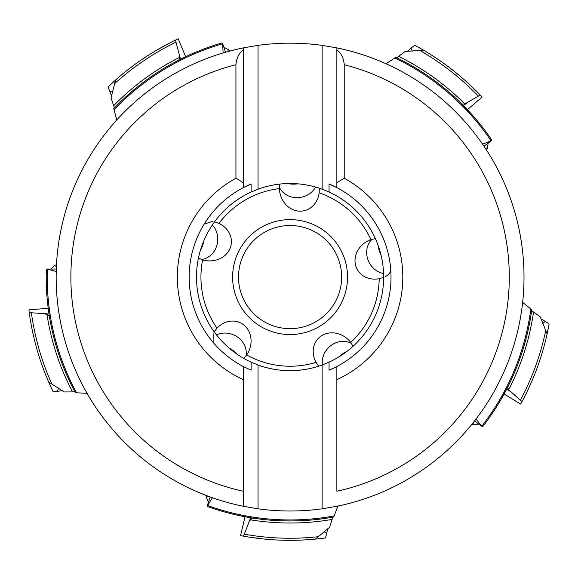 <?xml version="1.0" encoding="UTF-8"?>
<svg xmlns="http://www.w3.org/2000/svg" width="578" height="578" viewBox="0 0 578 578"><rect width="100%" height="100%" fill="white"/><g stroke="black" fill="none" stroke-linecap="round" stroke-linejoin="round"><path stroke-width="0.87" d="M58.436 388.004L57.576 391.277L52.966 391.393L48.718 382.13A263.228 263.228 0 0 1 29.261 312.626A263.228 263.228 0 0 0 52.822 391.089L52.822 391.089A263.228 263.228 0 0 1 29.261 312.626L28.9 309.859A263.228 263.228 0 0 0 29.052 311.058A263.228 263.228 0 0 1 28.9 309.859L48.22 308.298M48.624 381.906L48.718 382.13A263.228 263.228 0 0 1 29.261 312.626L49.014 313.97M30.807 322.531L31.299 325.262M87.444 393.329L75.378 392.737A243.873 243.873 0 0 1 46.319 269.875L46.948 269.045L56.297 269.045M45.272 313.97L49.275 315.675L49.918 319.417A243.873 243.873 0 0 0 74.93 391.898L64.266 391.956L48.718 382.13M62.525 390.728L57.583 391.248M74.93 391.898A243.873 243.873 0 0 1 49.918 319.417L49.383 316.311M49.217 315.241L49.029 314.064M48.061 307.048L47.88 305.581M47.569 302.764L47.432 301.463M46.601 269.442L46.319 269.832M203.767 240.968A24.312 21.567 -82.3 0 1 200.436 250.267M201.426 259.5A19.89 17.651 97.7 0 0 217.761 239.762A19.89 17.651 97.7 0 0 212.336 225.015M214.604 221.786L218.925 223.39A22.426 19.89 -172.3 0 1 231.395 241.611A22.426 19.89 -172.3 0 1 206.339 260.685A22.426 19.89 -172.3 0 1 202.611 259.89L198.464 258.084M204.179 224.083L212.617 221.388M315.581 187.062A19.89 17.651 169.7 0 1 303.233 196.773A19.89 17.651 -10.3 0 1 279.412 187.337M319.352 188.211L319.164 192.814A22.426 19.89 -100.3 0 1 305.683 210.305A22.426 19.89 -100.3 0 1 279.803 192.373A22.426 19.89 -100.3 0 1 279.405 188.58L279.846 184.079M383.648 277.462L379.219 278.704A22.426 19.89 -28.3 0 1 358.418 271.292A22.426 19.89 -28.3 0 1 367.471 241.134A22.426 19.89 -28.3 0 1 370.96 239.581L375.375 238.613M372.145 239.205A19.89 17.651 -118.3 0 0 370.527 264.775A19.89 17.651 -118.3 0 0 383.582 273.517M214.163 331.779L217.017 328.167A22.426 19.89 115.7 0 1 238.208 321.939A22.426 19.89 115.7 0 1 248.605 351.662A22.426 19.89 115.7 0 1 246.698 354.964L243.692 358.353M318.637 366.192L316.087 362.363A22.426 19.89 43.7 0 1 316.708 340.283A22.426 19.89 43.7 0 1 348.194 339.582A22.426 19.89 43.7 0 1 350.745 342.414L353.035 346.316M390.735 269.478C390.728 272.274 388.813 274.745 384.991 276.876M381.148 255.577A24.312 21.567 61.7 0 1 378.373 246.098M474.495 421.008L482.059 426.506L475.99 419.064M482.059 426.506L483.049 426.203A243.873 243.873 0 0 0 531.76 309.729L522.346 302.157M542.677 323.514L545.3 321.368L549.1 323.991L547.091 333.976A263.228 263.228 0 0 0 549.042 324.316L549.042 324.316A263.228 263.228 0 0 1 547.091 333.976L540.293 316.889L531.63 310.668A243.873 243.873 0 0 1 509.261 384.009L509.261 384.016A243.873 243.873 0 0 0 531.63 310.668M540.979 318.904L545.278 321.39M547.041 334.214L547.091 333.976A263.228 263.228 0 0 1 521.977 401.638L520.648 404.094A263.228 263.228 0 0 0 521.977 401.638L508.691 389.774A245.946 245.946 0 0 0 533.523 312.091M528.682 388.264L527.439 390.894M547.091 333.976A263.228 263.228 0 0 1 521.977 401.638A263.228 263.228 0 0 1 520.648 404.094L504.095 394.001M467.407 109.676L482.117 97.053L480.195 95.03A263.228 263.228 0 0 0 415.026 45.402L415.026 45.402A263.228 263.228 0 0 1 480.195 95.03L464.806 103.997A245.946 245.946 0 0 0 398.603 56.377L396.66 57.742A243.873 243.873 0 0 1 459.503 101.67A243.873 243.873 0 0 0 396.66 57.742M463.426 105.557L466.453 103.354M483.945 146.176L491.51 140.678L491.531 139.638A243.873 243.873 0 0 0 395.807 57.323L385.692 63.934M482.558 144.153L491.51 140.678M412.295 51.196L411.059 48.046L414.729 45.243L423.609 50.235L405.25 51.42L398.603 56.377M411.074 48.068L407.389 51.391M423.819 50.358L423.609 50.235A263.228 263.228 0 0 1 480.195 95.03A263.228 263.228 0 0 0 423.609 50.235M473.129 87.921L471.128 86.006M482.117 97.053A263.228 263.228 0 0 0 481.293 96.179A263.228 263.228 0 0 1 482.117 97.053M461.894 104.018L464.806 103.997M472.06 114.747L459.503 101.67M491.56 140.158L491.546 139.681M225.485 52.258L222.595 43.364L223.13 52.952M222.595 43.364L221.612 43.025A243.873 243.873 0 0 0 113.75 108.628L116.908 120.289M111.684 95.782L109.661 91.245M113.013 91.057L109.632 91.252L108.1 86.895L115.773 79.836M108.339 86.664L108.339 86.664A263.228 263.228 0 0 1 175.683 40.019A263.228 263.228 0 0 0 108.339 86.664M185.661 56.702L178.205 38.813L175.683 40.019A263.228 263.228 0 0 0 115.593 79.995L111.048 97.819L114.401 107.942M114.654 83.622A261.155 261.155 0 0 1 176.001 42.165L175.683 40.019A263.228 263.228 0 0 0 115.593 79.995M176.001 42.165L180.509 59.216M297.764 183.833A24.312 21.567 -10.3 0 1 287.887 183.544M221.612 43.025L221.612 43.025A243.873 243.873 0 0 0 113.75 108.628M181.47 58.739L175.618 61.752M176.471 61.297L178.963 59.989L179.455 57.424A245.946 245.946 0 0 0 113.707 105.68M222.111 43.162L221.656 43.018M179.353 55.661L179.455 57.424M171.066 42.295L155.764 50.705L171.066 42.295M178.205 38.813A263.228 263.228 0 0 0 177.114 39.333A263.228 263.228 0 0 1 178.205 38.813M56.225 271.501L46.948 269.045M210.19 496.943L207.3 505.837L207.899 506.689A243.873 243.873 0 0 0 333.723 517.021A243.873 243.873 0 0 1 207.899 506.689M212.502 497.774L207.3 505.837M338.014 505.728L333.723 517.021M327.842 528.624L325.515 537.923L315.4 539.101A263.228 263.228 0 0 0 325.183 537.966L325.183 537.966A263.228 263.228 0 0 1 315.4 539.101L329.547 527.353L332.791 517.187A243.873 243.873 0 0 1 256.126 518.582L256.112 518.582A243.873 243.873 0 0 0 332.791 517.187M315.154 539.122L315.4 539.101A263.228 263.228 0 0 1 243.287 536.124L240.542 535.611A263.228 263.228 0 0 0 241.727 535.835A263.228 263.228 0 0 1 240.542 535.611L245.021 516.761M263.163 538.934L248.359 536.991L260.83 538.689M318.29 536.716A261.155 261.155 0 0 1 244.292 534.195L243.287 536.124A263.228 263.228 0 0 0 315.4 539.101M244.292 534.195L250.664 517.751M229.054 348.014A24.312 21.567 -154.3 0 1 236.872 354.054M245.961 355.969A19.89 17.651 25.7 0 0 232.233 334.337A19.89 17.651 25.7 0 0 216.533 334.937M322.372 364.906A19.89 17.651 133.7 0 1 326.649 349.791A19.89 17.651 133.7 0 1 351.467 343.426M338.679 357.045A24.312 21.567 133.7 0 1 346.836 351.475M482.565 426.391L483.027 426.232M500.714 399.998L509.261 384.009M509.196 384.139L509.059 384.428A243.873 243.873 0 0 1 508.835 384.89L507.585 387.412L508.691 389.774M507.773 387.014A243.873 243.873 0 0 0 508.019 386.523A243.873 243.873 0 0 1 507.773 387.014M509.81 391.147L506.783 388.943M329.055 183.977A100.94 100.94 0 0 1 329.055 370.195L329.055 362.153A93.571 93.571 0 0 0 329.055 192.019L322.134 189.179A93.571 93.571 0 0 0 258.034 189.179L258.034 45.373A233.924 233.924 0 0 1 322.134 45.373L336.866 47.887L336.866 187.648L329.055 183.977L329.055 192.019M329.055 362.153L322.134 365A93.571 93.571 0 0 1 258.034 365L251.105 362.153L251.105 370.195L243.295 366.524A100.94 100.94 0 0 1 243.295 187.648L243.295 47.887L258.034 45.373M243.295 182.684L243.295 47.887A233.924 233.924 0 0 0 243.295 506.285L243.295 379.645A112.724 112.724 0 0 1 235.932 178.219L243.295 182.684L243.295 187.648A100.94 100.94 0 0 1 251.105 183.977L251.105 192.019A93.571 93.571 0 0 0 251.105 362.153M329.055 370.195L336.866 366.524L336.866 491.228A219.185 219.185 0 0 0 344.235 64.693C343.635 58.024 341.179 53.097 336.866 49.903M391.017 277.086A100.94 100.94 0 0 1 336.866 366.524M336.866 47.887A233.924 233.924 0 0 1 336.866 506.285A233.924 233.924 0 0 0 336.866 47.887A233.924 233.924 0 0 1 336.866 506.285L322.134 508.806A233.924 233.924 0 0 1 258.034 508.806L243.295 506.285L243.295 491.228A219.185 219.185 0 0 1 235.932 64.693C236.532 58.024 238.989 53.097 243.295 49.903M235.932 178.219L235.932 64.693M251.105 183.977L243.295 187.648M251.105 192.019L258.034 189.179M322.134 189.179L322.134 45.373M336.866 187.648L336.866 182.684L344.235 178.219L344.235 64.693M336.866 379.645A112.724 112.724 0 0 0 344.235 178.219M243.295 379.645L243.295 366.524L243.295 379.645M258.034 508.806L258.034 365M322.134 508.806L322.134 365M56.16 277.086A233.924 233.924 0 0 1 243.295 47.887A233.924 233.924 0 0 0 56.16 277.086A233.924 233.924 0 0 1 243.295 47.887M213.13 342.407L213.166 333.549M207.567 506.292L207.863 506.668M238.281 515.395L249.609 517.577M252.824 518.098L256.126 518.582M255.975 518.56L255.664 518.517A243.873 243.873 0 0 1 255.158 518.444L252.369 518.04L250.469 519.817A245.946 245.946 0 0 0 332.018 519.427M252.81 518.09A243.873 243.873 0 0 0 255.071 518.43A243.873 243.873 0 0 1 252.81 518.09M249.508 521.313L250.469 519.817M326.837 533.494L323.983 531.666M341.656 277.086A51.572 51.572 0 0 0 290.084 225.514A51.572 51.572 0 0 0 238.512 277.086A51.572 51.572 0 0 0 290.084 328.658A51.572 51.572 0 0 0 341.656 277.086A51.572 51.572 0 0 0 290.084 225.514A51.572 51.572 0 0 0 238.512 277.086M56.406 266.263A29.471 2.059 180 0 1 54.7 265.41A29.471 2.059 180 0 1 56.478 264.84M228.173 51.507A29.471 2.059 -108 0 1 228.447 49.614A29.471 2.059 -108 0 1 229.545 51.131M485.491 148.495A29.471 2.059 -36 0 1 487.377 148.178A29.471 2.059 -36 0 1 486.271 149.688M472.761 423.197A29.471 2.059 36 0 1 473.649 424.888A29.471 2.059 36 0 1 471.872 424.303M207.574 495.975A29.471 2.059 108 0 1 206.238 497.34A29.471 2.059 108 0 1 206.245 495.469M51.876 384.146A261.155 261.155 0 0 1 31.407 312.987M75.378 392.737A243.873 243.873 0 0 1 46.319 269.875M46.984 314.418A245.946 245.946 0 0 0 72.561 391.855M319.164 192.814A89.149 89.149 0 0 1 370.96 239.581M218.925 223.39A89.149 89.149 0 0 1 279.405 188.58M217.017 328.167A89.149 89.149 0 0 1 202.611 259.89M316.087 362.363A89.149 89.149 0 0 1 246.698 354.964M379.219 278.704A89.149 89.149 0 0 1 350.745 342.414M232.616 277.086A57.468 57.468 0 0 0 290.084 334.554A57.468 57.468 0 0 0 347.551 277.086A57.468 57.468 0 0 0 290.084 219.618A57.468 57.468 0 0 0 232.616 277.086M481.806 426.174A242.868 242.868 0 0 0 530.857 308.898M491.112 140.815A242.868 242.868 0 0 0 394.738 57.93M419.866 50.467A261.155 261.155 0 0 1 478.252 95.999M395.807 57.323A243.873 243.873 0 0 1 491.531 139.638M222.602 43.784A242.868 242.868 0 0 0 113.989 109.827M47.345 269.167A242.868 242.868 0 0 0 76.592 392.874M207.538 505.497A242.868 242.868 0 0 0 334.229 515.908M508.835 384.89A243.873 243.873 0 0 0 509.059 384.428M545.719 330.493A261.155 261.155 0 0 1 520.46 400.092M255.158 518.444A243.873 243.873 0 0 0 255.664 518.517M54.7 265.41L51.045 269.045M228.447 49.614L223.859 47.266M487.377 148.178L488.193 143.091M473.649 424.888L478.743 424.093M206.238 497.34L208.571 501.942"/></g></svg>
